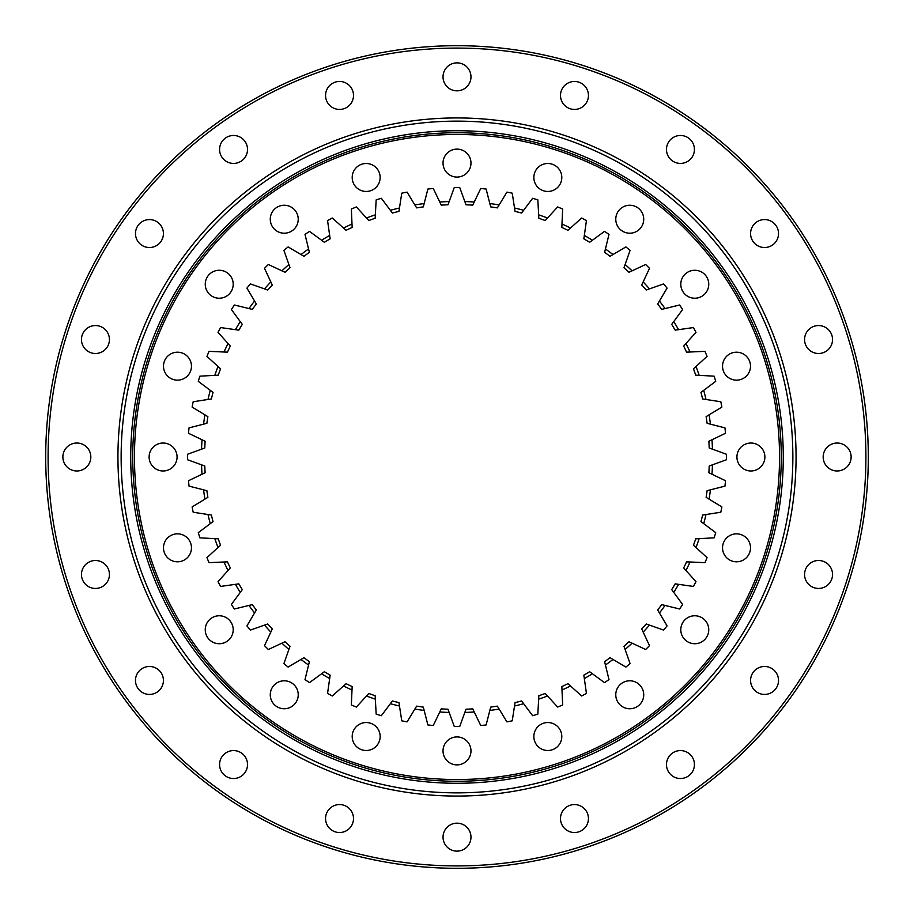 <?xml version="1.0" encoding="UTF-8"?>
<svg xmlns="http://www.w3.org/2000/svg" width="914" height="914" viewBox="0 0 914 914"><rect width="100%" height="100%" fill="white"/><g stroke="black" fill="none" stroke-linecap="round" stroke-linejoin="round"><path stroke-width="1.37" d="M457 726.539A269.539 269.539 0 0 1 454.281 726.527L449.162 712.44A255.566 255.566 0 0 1 439.76 711.983L433.282 725.499A269.539 269.539 0 0 1 427.878 724.962L424.165 710.441A255.566 255.566 0 0 1 414.853 709.07L407.084 721.877A269.539 269.539 0 0 1 401.76 720.815L399.475 706.008A255.566 255.566 0 0 1 390.347 703.723L381.355 715.708A269.539 269.539 0 0 1 376.168 714.131L375.346 699.164A255.566 255.566 0 0 1 366.491 696L356.369 707.048A269.539 269.539 0 0 1 351.353 704.968L352.004 690.001A255.566 255.566 0 0 1 343.493 685.98L332.342 695.977A269.539 269.539 0 0 1 327.555 693.418L329.668 678.588A255.566 255.566 0 0 1 321.602 673.755L309.515 682.609A269.539 269.539 0 0 1 305.002 679.593L308.566 665.038A255.566 255.566 0 0 1 301.003 659.44L288.116 667.071A269.539 269.539 0 0 1 283.911 663.621L288.893 649.488A255.566 255.566 0 0 1 281.912 643.17L268.339 649.5A269.539 269.539 0 0 1 264.5 645.661L270.83 632.088A255.566 255.566 0 0 1 264.512 625.107L250.379 630.089A269.539 269.539 0 0 1 246.929 625.884L254.56 612.997A255.566 255.566 0 0 1 248.962 605.434L234.407 608.998A269.539 269.539 0 0 1 231.391 604.485L240.245 592.398A255.566 255.566 0 0 1 235.412 584.332L220.582 586.445A269.539 269.539 0 0 1 218.023 581.658L228.02 570.507A255.566 255.566 0 0 1 223.999 561.996L209.032 562.647A269.539 269.539 0 0 1 206.952 557.631L218 547.509A255.566 255.566 0 0 1 214.836 538.654L199.869 537.832A269.539 269.539 0 0 1 198.292 532.645L210.277 523.653A255.566 255.566 0 0 1 207.992 514.525L193.185 512.24A269.539 269.539 0 0 1 192.123 506.916L204.93 499.147A255.566 255.566 0 0 1 203.559 489.835L189.038 486.122A269.539 269.539 0 0 1 188.501 480.718L202.017 474.24A255.566 255.566 0 0 1 201.56 464.838L187.473 459.719A269.539 269.539 0 0 1 187.473 454.281L201.56 449.162A255.566 255.566 0 0 1 202.017 439.76L188.501 433.282A269.539 269.539 0 0 1 189.038 427.878L203.559 424.165A255.566 255.566 0 0 1 204.93 414.853L192.123 407.084A269.539 269.539 0 0 1 193.185 401.76L207.992 399.475A255.566 255.566 0 0 1 210.277 390.347L198.292 381.355A269.539 269.539 0 0 1 199.869 376.168L214.836 375.346A255.566 255.566 0 0 1 218 366.491L206.952 356.369A269.539 269.539 0 0 1 209.032 351.353L223.999 352.004A255.566 255.566 0 0 1 228.02 343.493L218.023 332.342A269.539 269.539 0 0 1 220.582 327.555L235.412 329.668A255.566 255.566 0 0 1 240.245 321.602L231.391 309.515A269.539 269.539 0 0 1 234.407 305.002L248.962 308.566A255.566 255.566 0 0 1 254.56 301.003L246.929 288.116A269.539 269.539 0 0 1 250.379 283.911L264.512 288.893A255.566 255.566 0 0 1 270.83 281.912L264.5 268.339A269.539 269.539 0 0 1 268.339 264.5L281.912 270.83A255.566 255.566 0 0 1 288.893 264.512L283.911 250.379A269.539 269.539 0 0 1 288.116 246.929L301.003 254.56A255.566 255.566 0 0 1 308.566 248.962L305.002 234.407A269.539 269.539 0 0 1 309.515 231.391L321.602 240.245A255.566 255.566 0 0 1 329.668 235.412L327.555 220.582A269.539 269.539 0 0 1 332.342 218.023L343.493 228.02A255.566 255.566 0 0 1 352.004 223.999L351.353 209.032A269.539 269.539 0 0 1 356.369 206.952L366.491 218A255.566 255.566 0 0 1 375.346 214.836L376.168 199.869A269.539 269.539 0 0 1 381.355 198.292L390.347 210.277A255.566 255.566 0 0 1 399.475 207.992L401.76 193.185A269.539 269.539 0 0 1 407.084 192.123L414.853 204.93A255.566 255.566 0 0 1 424.165 203.559L427.878 189.038A269.539 269.539 0 0 1 433.282 188.501L439.76 202.017A255.566 255.566 0 0 1 449.162 201.56L454.281 187.473A269.539 269.539 0 0 1 459.719 187.473L464.838 201.56A255.566 255.566 0 0 1 474.24 202.017L480.718 188.501A269.539 269.539 0 0 1 486.122 189.038L489.835 203.559A255.566 255.566 0 0 1 499.147 204.93L506.916 192.123A269.539 269.539 0 0 1 512.24 193.185L514.525 207.992A255.566 255.566 0 0 1 523.653 210.277L532.645 198.292A269.539 269.539 0 0 1 537.832 199.869L538.654 214.836A255.566 255.566 0 0 1 547.509 218L557.631 206.952A269.539 269.539 0 0 1 562.647 209.032L561.996 223.999A255.566 255.566 0 0 1 570.507 228.02L581.658 218.023A269.539 269.539 0 0 1 586.445 220.582L584.332 235.412A255.566 255.566 0 0 1 592.398 240.245L604.485 231.391A269.539 269.539 0 0 1 608.998 234.407L605.434 248.962A255.566 255.566 0 0 1 612.997 254.56L625.884 246.929A269.539 269.539 0 0 1 630.089 250.379L625.107 264.512A255.566 255.566 0 0 1 632.088 270.83L645.661 264.5A269.539 269.539 0 0 1 649.5 268.339L643.17 281.912A255.566 255.566 0 0 1 649.488 288.893L663.621 283.911A269.539 269.539 0 0 1 667.071 288.116L659.44 301.003A255.566 255.566 0 0 1 665.038 308.566L679.593 305.002A269.539 269.539 0 0 1 682.609 309.515L673.755 321.602A255.566 255.566 0 0 1 678.588 329.668L693.418 327.555A269.539 269.539 0 0 1 695.977 332.342L685.98 343.493A255.566 255.566 0 0 1 690.001 352.004L704.968 351.353A269.539 269.539 0 0 1 707.048 356.369L696 366.491A255.566 255.566 0 0 1 699.164 375.346L714.131 376.168A269.539 269.539 0 0 1 715.708 381.355L703.723 390.347A255.566 255.566 0 0 1 706.008 399.475L720.815 401.76A269.539 269.539 0 0 1 721.877 407.084L709.07 414.853A255.566 255.566 0 0 1 710.441 424.165L724.962 427.878A269.539 269.539 0 0 1 725.499 433.282L711.983 439.76A255.566 255.566 0 0 1 712.44 449.162L726.527 454.281A269.539 269.539 0 0 1 726.527 459.719L712.44 464.838A255.566 255.566 0 0 1 711.983 474.24L725.499 480.718A269.539 269.539 0 0 1 724.962 486.122L710.441 489.835A255.566 255.566 0 0 1 709.07 499.147L721.877 506.916A269.539 269.539 0 0 1 720.815 512.24L706.008 514.525A255.566 255.566 0 0 1 703.723 523.653L715.708 532.645A269.539 269.539 0 0 1 714.131 537.832L699.164 538.654A255.566 255.566 0 0 1 696 547.509L707.048 557.631A269.539 269.539 0 0 1 704.968 562.647L690.001 561.996A255.566 255.566 0 0 1 685.98 570.507L695.977 581.658A269.539 269.539 0 0 1 693.418 586.445L678.588 584.332A255.566 255.566 0 0 1 673.755 592.398L682.609 604.485A269.539 269.539 0 0 1 679.593 608.998L665.038 605.434A255.566 255.566 0 0 1 659.44 612.997L667.071 625.884A269.539 269.539 0 0 1 663.621 630.089L649.488 625.107A255.566 255.566 0 0 1 643.17 632.088L649.5 645.661A269.539 269.539 0 0 1 645.661 649.5L632.088 643.17A255.566 255.566 0 0 1 625.107 649.488L630.089 663.621A269.539 269.539 0 0 1 625.884 667.071L612.997 659.44A255.566 255.566 0 0 1 605.434 665.038L608.998 679.593A269.539 269.539 0 0 1 604.485 682.609L592.398 673.755A255.566 255.566 0 0 1 584.332 678.588L586.445 693.418A269.539 269.539 0 0 1 581.658 695.977L570.507 685.98A255.566 255.566 0 0 1 561.996 690.001L562.647 704.968A269.539 269.539 0 0 1 557.631 707.048L547.509 696A255.566 255.566 0 0 1 538.654 699.164L537.832 714.131A269.539 269.539 0 0 1 532.645 715.708L523.653 703.723A255.566 255.566 0 0 1 514.525 706.008L512.24 720.815A269.539 269.539 0 0 1 506.916 721.877L499.147 709.07A255.566 255.566 0 0 1 489.835 710.441L486.122 724.962A269.539 269.539 0 0 1 480.718 725.499L474.24 711.983A255.566 255.566 0 0 1 464.838 712.44L459.719 726.527A269.539 269.539 0 0 1 457 726.539M457 779.539A322.539 322.539 0 0 1 134.461 457A322.539 322.539 0 0 1 457 134.461A322.539 322.539 0 0 1 779.539 457A322.539 322.539 0 0 1 457 779.539M457 781.253A324.253 324.253 0 0 1 132.747 457A324.253 324.253 0 0 1 457 132.747A324.253 324.253 0 0 1 781.253 457A324.253 324.253 0 0 1 457 781.253M366.183 722.54A13.973 13.973 0 0 1 380.155 736.513A13.973 13.973 0 0 1 366.183 750.497A13.973 13.973 0 0 1 352.198 736.513A13.973 13.973 0 0 1 366.183 722.54M284.254 680.793A13.973 13.973 0 0 1 298.227 694.766A13.973 13.973 0 0 1 284.254 708.75A13.973 13.973 0 0 1 270.27 694.766A13.973 13.973 0 0 1 284.254 680.793M219.234 615.773A13.973 13.973 0 0 1 233.207 629.746A13.973 13.973 0 0 1 219.234 643.73A13.973 13.973 0 0 1 205.25 629.746A13.973 13.973 0 0 1 219.234 615.773M177.487 533.845A13.973 13.973 0 0 1 191.46 547.817A13.973 13.973 0 0 1 177.487 561.802A13.973 13.973 0 0 1 163.503 547.817A13.973 13.973 0 0 1 177.487 533.845M163.103 443.027A13.973 13.973 0 0 1 177.076 457A13.973 13.973 0 0 1 163.103 470.973A13.973 13.973 0 0 1 149.119 457A13.973 13.973 0 0 1 163.103 443.027M177.487 352.198A13.973 13.973 0 0 1 191.46 366.183A13.973 13.973 0 0 1 177.487 380.155A13.973 13.973 0 0 1 163.503 366.183A13.973 13.973 0 0 1 177.487 352.198M219.234 270.27A13.973 13.973 0 0 1 233.207 284.254A13.973 13.973 0 0 1 219.234 298.227A13.973 13.973 0 0 1 205.25 284.254A13.973 13.973 0 0 1 219.234 270.27M284.254 205.25A13.973 13.973 0 0 1 298.227 219.234A13.973 13.973 0 0 1 284.254 233.207A13.973 13.973 0 0 1 270.27 219.234A13.973 13.973 0 0 1 284.254 205.25M366.183 163.503A13.973 13.973 0 0 1 380.155 177.487A13.973 13.973 0 0 1 366.183 191.46A13.973 13.973 0 0 1 352.198 177.487A13.973 13.973 0 0 1 366.183 163.503M457 149.119A13.973 13.973 0 0 1 470.973 163.103A13.973 13.973 0 0 1 457 177.076A13.973 13.973 0 0 1 443.027 163.103A13.973 13.973 0 0 1 457 149.119M547.817 163.503A13.973 13.973 0 0 1 561.802 177.487A13.973 13.973 0 0 1 547.817 191.46A13.973 13.973 0 0 1 533.845 177.487A13.973 13.973 0 0 1 547.817 163.503M629.746 205.25A13.973 13.973 0 0 1 643.73 219.234A13.973 13.973 0 0 1 629.746 233.207A13.973 13.973 0 0 1 615.773 219.234A13.973 13.973 0 0 1 629.746 205.25M694.766 270.27A13.973 13.973 0 0 1 708.75 284.254A13.973 13.973 0 0 1 694.766 298.227A13.973 13.973 0 0 1 680.793 284.254A13.973 13.973 0 0 1 694.766 270.27M736.513 352.198A13.973 13.973 0 0 1 750.497 366.183A13.973 13.973 0 0 1 736.513 380.155A13.973 13.973 0 0 1 722.54 366.183A13.973 13.973 0 0 1 736.513 352.198M750.897 443.027A13.973 13.973 0 0 1 764.881 457A13.973 13.973 0 0 1 750.897 470.973A13.973 13.973 0 0 1 736.924 457A13.973 13.973 0 0 1 750.897 443.027M736.513 533.845A13.973 13.973 0 0 1 750.497 547.817A13.973 13.973 0 0 1 736.513 561.802A13.973 13.973 0 0 1 722.54 547.817A13.973 13.973 0 0 1 736.513 533.845M694.766 615.773A13.973 13.973 0 0 1 708.75 629.746A13.973 13.973 0 0 1 694.766 643.73A13.973 13.973 0 0 1 680.793 629.746A13.973 13.973 0 0 1 694.766 615.773M629.746 680.793A13.973 13.973 0 0 1 643.73 694.766A13.973 13.973 0 0 1 629.746 708.75A13.973 13.973 0 0 1 615.773 694.766A13.973 13.973 0 0 1 629.746 680.793M547.817 722.54A13.973 13.973 0 0 1 561.802 736.513A13.973 13.973 0 0 1 547.817 750.497A13.973 13.973 0 0 1 533.845 736.513A13.973 13.973 0 0 1 547.817 722.54M457 736.924A13.973 13.973 0 0 1 470.973 750.897A13.973 13.973 0 0 1 457 764.881A13.973 13.973 0 0 1 443.027 750.897A13.973 13.973 0 0 1 457 736.924M201.56 464.838L204.793 466.014A252.367 252.367 0 0 0 205.124 472.744L202.017 474.24M203.559 489.835L206.884 490.692A252.367 252.367 0 0 0 207.878 497.365L204.93 499.147M207.992 514.525L211.397 515.05A252.367 252.367 0 0 0 213.031 521.586L210.277 523.653M214.836 538.654L218.263 538.837A252.367 252.367 0 0 0 220.537 545.19L218 547.509M223.999 561.996L227.437 561.847A252.367 252.367 0 0 0 230.317 567.937L228.02 570.507M235.412 584.332L238.817 583.84A252.367 252.367 0 0 0 242.29 589.621L240.245 592.398M248.962 605.434L252.31 604.622A252.367 252.367 0 0 0 256.32 610.026L254.56 612.997M264.512 625.107L267.756 623.965A252.367 252.367 0 0 0 272.281 628.958L270.83 632.088M301.003 659.44L303.974 657.68A252.367 252.367 0 0 0 309.378 661.69L308.566 665.038M281.912 643.17L285.042 641.719A252.367 252.367 0 0 0 290.035 646.244L288.893 649.488M321.602 673.755L324.379 671.71A252.367 252.367 0 0 0 330.16 675.183L329.668 678.588M343.493 685.98L346.063 683.683A252.367 252.367 0 0 0 352.153 686.563L352.004 690.001M366.491 696L368.81 693.463A252.367 252.367 0 0 0 375.163 695.737L375.346 699.164M390.347 703.723L392.414 700.969A252.367 252.367 0 0 0 398.95 702.603L399.475 706.008M414.853 709.07L416.635 706.122A252.367 252.367 0 0 0 423.308 707.116L424.165 710.441M449.162 201.56L447.986 204.793A252.367 252.367 0 0 0 441.256 205.124L439.76 202.017M424.165 203.559L423.308 206.884A252.367 252.367 0 0 0 416.635 207.878L414.853 204.93M399.475 207.992L398.95 211.397A252.367 252.367 0 0 0 392.414 213.031L390.347 210.277M375.346 214.836L375.163 218.263A252.367 252.367 0 0 0 368.81 220.537L366.491 218M352.004 223.999L352.153 227.437A252.367 252.367 0 0 0 346.063 230.317L343.493 228.02M329.668 235.412L330.16 238.817A252.367 252.367 0 0 0 324.379 242.29L321.602 240.245M308.566 248.962L309.378 252.31A252.367 252.367 0 0 0 303.974 256.32L301.003 254.56M288.893 264.512L290.035 267.756A252.367 252.367 0 0 0 285.042 272.281L281.912 270.83M254.56 301.003L256.32 303.974A252.367 252.367 0 0 0 252.31 309.378L248.962 308.566M270.83 281.912L272.281 285.042A252.367 252.367 0 0 0 267.756 290.035L264.512 288.893M240.245 321.602L242.29 324.379A252.367 252.367 0 0 0 238.817 330.16L235.412 329.668M228.02 343.493L230.317 346.063A252.367 252.367 0 0 0 227.437 352.153L223.999 352.004M218 366.491L220.537 368.81A252.367 252.367 0 0 0 218.263 375.163L214.836 375.346M210.277 390.347L213.031 392.414A252.367 252.367 0 0 0 211.397 398.95L207.992 399.475M204.93 414.853L207.878 416.635A252.367 252.367 0 0 0 206.884 423.308L203.559 424.165M202.017 439.76L205.124 441.256A252.367 252.367 0 0 0 204.793 447.986L201.56 449.162M710.441 424.165L707.116 423.308A252.367 252.367 0 0 0 706.122 416.635L709.07 414.853M706.008 399.475L702.603 398.95A252.367 252.367 0 0 0 700.969 392.414L703.723 390.347M699.164 375.346L695.737 375.163A252.367 252.367 0 0 0 693.463 368.81L696 366.491M690.001 352.004L686.563 352.153A252.367 252.367 0 0 0 683.683 346.063L685.98 343.493M678.588 329.668L675.183 330.16A252.367 252.367 0 0 0 671.71 324.379L673.755 321.602M665.038 308.566L661.69 309.378A252.367 252.367 0 0 0 657.68 303.974L659.44 301.003M632.088 270.83L628.958 272.281A252.367 252.367 0 0 0 623.965 267.756L625.107 264.512M649.488 288.893L646.244 290.035A252.367 252.367 0 0 0 641.719 285.042L643.17 281.912M612.997 254.56L610.026 256.32A252.367 252.367 0 0 0 604.622 252.31L605.434 248.962M592.398 240.245L589.621 242.29A252.367 252.367 0 0 0 583.84 238.817L584.332 235.412M570.507 228.02L567.937 230.317A252.367 252.367 0 0 0 561.847 227.437L561.996 223.999M547.509 218L545.19 220.537A252.367 252.367 0 0 0 538.837 218.263L538.654 214.836M523.653 210.277L521.586 213.031A252.367 252.367 0 0 0 515.05 211.397L514.525 207.992M499.147 204.93L497.365 207.878A252.367 252.367 0 0 0 490.692 206.884L489.835 203.559M474.24 202.017L472.744 205.124A252.367 252.367 0 0 0 466.014 204.793L464.838 201.56M489.835 710.441L490.692 707.116A252.367 252.367 0 0 0 497.365 706.122L499.147 709.07M514.525 706.008L515.05 702.603A252.367 252.367 0 0 0 521.586 700.969L523.653 703.723M538.654 699.164L538.837 695.737A252.367 252.367 0 0 0 545.19 693.463L547.509 696M561.996 690.001L561.847 686.563A252.367 252.367 0 0 0 567.937 683.683L570.507 685.98M584.332 678.588L583.84 675.183A252.367 252.367 0 0 0 589.621 671.71L592.398 673.755M605.434 665.038L604.622 661.69A252.367 252.367 0 0 0 610.026 657.68L612.997 659.44M643.17 632.088L641.719 628.958A252.367 252.367 0 0 0 646.244 623.965L649.488 625.107M625.107 649.488L623.965 646.244A252.367 252.367 0 0 0 628.958 641.719L632.088 643.17M659.44 612.997L657.68 610.026A252.367 252.367 0 0 0 661.69 604.622L665.038 605.434M673.755 592.398L671.71 589.621A252.367 252.367 0 0 0 675.183 583.84L678.588 584.332M685.98 570.507L683.683 567.937A252.367 252.367 0 0 0 686.563 561.847L690.001 561.996M696 547.509L693.463 545.19A252.367 252.367 0 0 0 695.737 538.837L699.164 538.654M703.723 523.653L700.969 521.586A252.367 252.367 0 0 0 702.603 515.05L706.008 514.525M709.07 499.147L706.122 497.365A252.367 252.367 0 0 0 707.116 490.692L710.441 489.835M711.983 474.24L708.876 472.744A252.367 252.367 0 0 0 709.207 466.014L712.44 464.838M712.44 449.162L709.207 447.986A252.367 252.367 0 0 0 708.876 441.256L711.983 439.76M439.76 711.983L441.256 708.876A252.367 252.367 0 0 0 447.986 709.207L449.162 712.44M464.838 712.44L466.014 709.207A252.367 252.367 0 0 0 472.744 708.876L474.24 711.983M519.758 50.521L522.477 50.944M394.242 863.479L391.523 863.056M339.528 804.571A13.973 13.973 0 0 1 353.501 818.544A13.973 13.973 0 0 1 339.528 832.528A13.973 13.973 0 0 1 325.555 818.544A13.973 13.973 0 0 1 339.528 804.571M233.55 750.577A13.973 13.973 0 0 1 247.523 764.55A13.973 13.973 0 0 1 233.55 778.522A13.973 13.973 0 0 1 219.577 764.55A13.973 13.973 0 0 1 233.55 750.577M135.478 680.45A13.973 13.973 0 0 1 149.45 666.477A13.973 13.973 0 0 1 163.423 680.45A13.973 13.973 0 0 1 149.45 694.423A13.973 13.973 0 0 1 135.478 680.45M81.472 574.472A13.973 13.973 0 0 1 95.456 560.499A13.973 13.973 0 0 1 109.429 574.472A13.973 13.973 0 0 1 95.456 588.445A13.973 13.973 0 0 1 81.472 574.472M62.872 457A13.973 13.973 0 0 1 76.845 443.027A13.973 13.973 0 0 1 90.829 457A13.973 13.973 0 0 1 76.845 470.973A13.973 13.973 0 0 1 62.872 457M81.472 339.528A13.973 13.973 0 0 1 95.456 325.555A13.973 13.973 0 0 1 109.429 339.528A13.973 13.973 0 0 1 95.456 353.501A13.973 13.973 0 0 1 81.472 339.528M135.478 233.55A13.973 13.973 0 0 1 149.45 219.577A13.973 13.973 0 0 1 163.423 233.55A13.973 13.973 0 0 1 149.45 247.523A13.973 13.973 0 0 1 135.478 233.55M233.55 135.478A13.973 13.973 0 0 1 247.523 149.45A13.973 13.973 0 0 1 233.55 163.423A13.973 13.973 0 0 1 219.577 149.45A13.973 13.973 0 0 1 233.55 135.478M339.528 81.472A13.973 13.973 0 0 1 353.501 95.456A13.973 13.973 0 0 1 339.528 109.429A13.973 13.973 0 0 1 325.555 95.456A13.973 13.973 0 0 1 339.528 81.472M457 62.872A13.973 13.973 0 0 1 470.973 76.845A13.973 13.973 0 0 1 457 90.829A13.973 13.973 0 0 1 443.027 76.845A13.973 13.973 0 0 1 457 62.872M574.472 81.472A13.973 13.973 0 0 1 588.445 95.456A13.973 13.973 0 0 1 574.472 109.429A13.973 13.973 0 0 1 560.499 95.456A13.973 13.973 0 0 1 574.472 81.472M680.45 135.478A13.973 13.973 0 0 1 694.423 149.45A13.973 13.973 0 0 1 680.45 163.423A13.973 13.973 0 0 1 666.477 149.45A13.973 13.973 0 0 1 680.45 135.478M750.577 233.55A13.973 13.973 0 0 1 764.55 219.577A13.973 13.973 0 0 1 778.522 233.55A13.973 13.973 0 0 1 764.55 247.523A13.973 13.973 0 0 1 750.577 233.55M804.571 339.528A13.973 13.973 0 0 1 818.544 325.555A13.973 13.973 0 0 1 832.528 339.528A13.973 13.973 0 0 1 818.544 353.501A13.973 13.973 0 0 1 804.571 339.528M823.171 457A13.973 13.973 0 0 1 837.155 443.027A13.973 13.973 0 0 1 851.128 457A13.973 13.973 0 0 1 837.155 470.973A13.973 13.973 0 0 1 823.171 457M804.571 574.472A13.973 13.973 0 0 1 818.544 560.499A13.973 13.973 0 0 1 832.528 574.472A13.973 13.973 0 0 1 818.544 588.445A13.973 13.973 0 0 1 804.571 574.472M750.577 680.45A13.973 13.973 0 0 1 764.55 666.477A13.973 13.973 0 0 1 778.522 680.45A13.973 13.973 0 0 1 764.55 694.423A13.973 13.973 0 0 1 750.577 680.45M680.45 750.577A13.973 13.973 0 0 1 694.423 764.55A13.973 13.973 0 0 1 680.45 778.522A13.973 13.973 0 0 1 666.477 764.55A13.973 13.973 0 0 1 680.45 750.577M574.472 804.571A13.973 13.973 0 0 1 588.445 818.544A13.973 13.973 0 0 1 574.472 832.528A13.973 13.973 0 0 1 560.499 818.544A13.973 13.973 0 0 1 574.472 804.571M457 823.171A13.973 13.973 0 0 1 470.973 837.155A13.973 13.973 0 0 1 457 851.128A13.973 13.973 0 0 1 443.027 837.155A13.973 13.973 0 0 1 457 823.171M457 48.099A408.901 408.901 0 0 0 48.099 457A408.901 408.901 0 0 0 457 865.901A408.901 408.901 0 0 0 865.901 457A408.901 408.901 0 0 0 457 48.099M457 45.7A411.3 411.3 0 0 0 45.7 457A411.3 411.3 0 0 0 457 868.3A411.3 411.3 0 0 0 868.3 457A411.3 411.3 0 0 0 457 45.7M457 117.94A339.06 339.06 0 0 1 796.06 457A339.06 339.06 0 0 1 457 796.06A339.06 339.06 0 0 1 117.94 457A339.06 339.06 0 0 1 457 117.94M130.725 457A326.275 326.275 0 0 0 457 783.275A326.275 326.275 0 0 0 783.275 457A326.275 326.275 0 0 0 457 130.725A326.275 326.275 0 0 0 130.725 457M792.861 457A335.861 335.861 0 0 0 457 121.139A335.861 335.861 0 0 0 121.139 457A335.861 335.861 0 0 0 457 792.861A335.861 335.861 0 0 0 792.861 457"/></g></svg>
